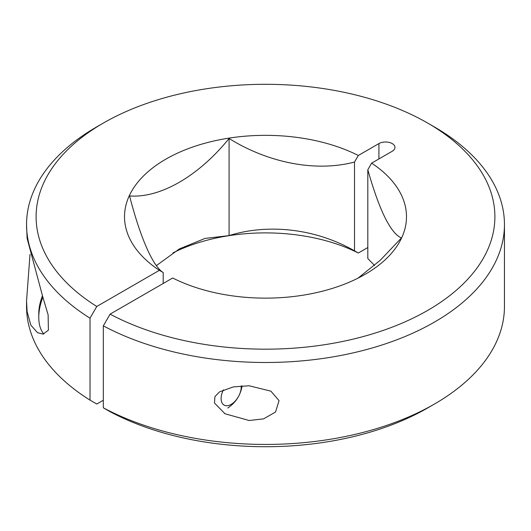 <?xml version="1.0" encoding="UTF-8"?>
<svg xmlns="http://www.w3.org/2000/svg" width="531" height="531" viewBox="0 0 531 531"><rect width="100%" height="100%" fill="white"/><g stroke="black" fill="none" stroke-linecap="round" stroke-linejoin="round"><path stroke-width="0.8" d="M241.18 385.904A14.224 8.211 -60 0 1 231.164 404.376A14.224 8.211 -60 0 1 222.058 402.956A14.224 8.211 -60 0 1 223.425 389.814M227.779 408.007C235.505 402.803 240.251 395.655 242.01 386.568A19.003 10.972 120 0 0 242.109 385.845M42.892 297.194A43.728 25.249 120 0 0 38.763 317.392A43.728 25.249 120 0 0 43.781 333.992M42.42 295.787A39.354 22.72 120 0 0 38.763 313.821L38.763 317.392M96.781 306.467L159.38 270.325A140.981 81.396 180 0 1 165.811 159.181A140.981 81.396 180 0 1 358.312 155.47L378.915 143.576A9.405 5.429 180 0 1 392.223 143.576A9.405 5.429 180 0 1 394.978 147.419A9.405 5.429 180 0 1 392.223 151.255L371.62 163.15A140.981 81.396 180 0 1 365.189 274.295A140.981 81.396 180 0 1 172.688 278.005L110.083 314.146A229.392 132.438 0 0 0 430.999 308.445A229.392 132.438 0 0 0 427.707 123.092A229.392 132.438 0 0 0 103.293 123.092A229.392 132.438 0 0 0 96.781 306.467L90.018 318.175L90.018 400.122A238.95 137.954 0 0 1 26.55 306.487L26.55 300.944L30.002 254.402M434.464 126.995L427.707 123.092L434.464 126.995A238.95 137.954 0 0 1 504.45 224.54L504.45 306.487A238.95 137.954 0 0 1 434.464 404.031A238.95 137.954 0 0 1 103.319 407.801L110.083 411.698A229.392 132.438 0 0 0 427.707 407.934L434.464 404.031M103.293 123.092L96.536 126.995A238.95 137.954 0 0 0 26.55 224.54A238.95 137.954 0 0 0 90.018 318.175M26.55 224.54L27.108 238.373L42.745 296.763L48.115 314.803L48.401 330.189L43.084 334.092L37.522 332.705L30.818 325.105L27.108 311.538L26.55 300.944M249.145 385.785L270.91 391.155L279.054 400.653L275.523 412.049L263.562 418.879L249.145 420.512L224.971 413.749L214.497 403.029L214.929 396.584L219.575 391.851L233.421 386.887L249.145 385.785M371.62 163.15L367.81 169.734C379.3 210.329 390.504 233.076 401.423 237.981L380.315 260.21L358.06 278.131M358.312 155.47L354.509 162.055C314.963 172.429 267.637 162.479 229.08 138.478C198.813 175.854 160.422 198.355 129.577 195.926C139.746 235.605 152.457 266.091 163.19 272.509L159.38 270.325M163.19 283.488L163.19 272.509M103.319 400.241L96.781 404.018L90.018 400.122M110.083 314.146L103.319 325.855A238.95 137.954 0 0 0 361.272 350.931A238.95 137.954 0 0 0 504.45 224.54M103.319 407.801L103.319 325.855M374.528 265.46L367.81 258.517L367.81 169.734M354.509 162.055L354.509 250.838C314.963 228.224 267.637 223.531 229.08 235.598L229.08 138.478M229.08 235.598L205.032 238.426L179.325 248.933L156.472 265.566M172.94 252.895A140.981 81.396 180 0 1 358.312 253.021L367.81 247.539M354.509 250.838L358.312 253.021M378.915 143.576L378.915 158.935M224.971 413.749L224.52 413.49"/></g></svg>
